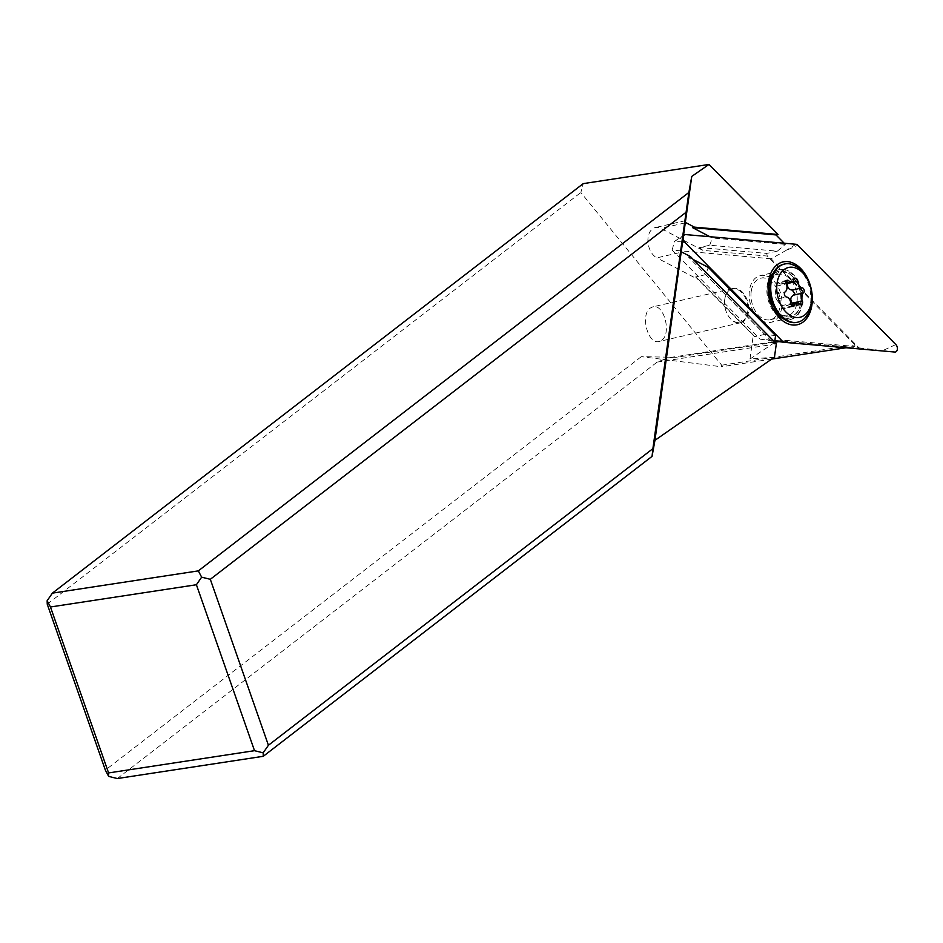<?xml version="1.0" encoding="UTF-8"?>
<svg xmlns="http://www.w3.org/2000/svg" width="943" height="943" viewBox="0 0 943 943"><rect width="100%" height="100%" fill="white"/><g stroke="black" fill="none" stroke-linecap="round" stroke-linejoin="round"><path stroke-width="0.71" stroke-dasharray="4.71 3.54" d="M796.045 244.272L784.835 251.121L797.778 245.18M771.138 258.771L672.147 250.084L760.058 339.162L859.049 347.861L771.138 258.771L784.835 251.121M859.049 347.861L894.824 352.045M781.759 307.43A23.964 15.96 -102.9 0 1 770.961 322.317A23.964 15.96 -102.9 0 1 749.426 290.515A23.964 15.96 -102.9 0 1 760.223 275.615A23.964 15.96 -102.9 0 1 781.759 307.43M774.804 341.107L772.482 340.812L774.828 340.953M760.058 339.162L772.482 340.812M672.147 250.084L674.398 241.432L685.608 234.583M780.957 316.483A23.964 15.96 77.1 0 0 789.774 318.003A23.964 15.96 77.1 0 0 800.572 303.104A23.964 15.96 77.1 0 0 779.036 271.289A23.964 15.96 77.1 0 0 771.775 276.499M768.097 287.415A23.964 15.96 77.1 0 0 772.883 308.267M801.656 303.67A25.555 17.021 -102.9 0 1 790.128 319.559A25.555 17.021 -102.9 0 1 767.166 285.623A25.555 17.021 -102.9 0 1 778.682 269.733A25.555 17.021 -102.9 0 1 801.656 303.67M783.48 318.687A25.555 17.021 77.1 0 0 790.929 319.371A25.555 17.021 77.1 0 0 802.446 303.481A25.555 17.021 77.1 0 0 779.484 269.557A25.555 17.021 77.1 0 0 773.071 273.423M768.297 283.466A25.555 17.021 77.1 0 0 768.003 285.128A25.555 17.021 77.1 0 0 767.956 285.446A25.555 17.021 77.1 0 0 773.802 310.365A25.555 17.021 77.1 0 0 774.792 311.732M117.321 778.541L657.153 362.088L668.233 357.798L676.025 357.326L641.287 356.666L721.466 366.756L721.678 365.2L580.853 192.513L583.222 183.626M641.287 356.666L105.357 770.113M47.244 604.168L580.853 192.513M661.668 340.234C671.887 333.421 663.907 303.363 652.792 306.864L650.246 308.09C640.014 314.915 648.006 344.961 659.11 341.472L661.668 340.234M721.678 365.2L854.959 344.879L854.735 346.435L846.048 347.755M771.645 359.106L721.466 366.756M854.959 344.879L767.284 256.048L702.877 250.39L660.902 228.442A15.972 10.644 -102.9 0 0 655.302 227.569A15.972 10.644 -102.9 0 0 649.786 249.471A15.972 10.644 -102.9 0 0 656.847 257.852L681.86 252.099M774.474 357.138L750.003 359.035L753.304 335.013L698.822 279.8L656.847 257.852M750.003 359.035L774.981 342.285M777.315 341.437L786.662 340.458L854.735 346.435M751.217 291.446A21.3 14.18 77.1 0 0 770.36 319.724A21.3 14.18 77.1 0 0 779.967 306.487A21.3 14.18 77.1 0 0 760.824 278.209A21.3 14.18 77.1 0 0 751.217 291.446M777.35 251.156L766.683 253.419L699.635 247.537L709.702 245.227L777.35 251.156L785.342 244.39L784.211 243.235M766.683 253.419L767.284 256.048M699.635 247.537L702.877 250.39M709.702 245.227L712.342 237.978L709.938 236.717M690.37 256.555L688.437 257.003L774.392 344.101L776.337 343.665M688.437 257.003L693.341 259.573M774.686 341.991L774.392 344.101M775.57 335.567L764.643 334.4L705.659 274.637L708.287 267.388M705.659 274.637L695.592 276.947L698.822 279.8M764.643 334.4L754.577 336.722L695.592 276.947M754.577 336.722L753.304 335.013M785.342 244.39L712.342 237.978M797.483 322.235A29.822 19.862 77.1 0 0 810.532 303.787A29.822 19.862 77.1 0 0 784.128 264.123M805.463 276.028A29.822 19.862 -102.9 0 1 811.475 302.208M799.982 304.082L790.01 306.381L785.932 305.532L783.079 308.455L776.36 299.237L786.344 296.951M791.908 305.992L783.079 308.455M777.822 282.37L778.612 282.959L776.56 284.055L774.993 295.513L776.36 299.237M786.156 281.226L778.612 282.959L780.898 284.208L786.922 280.566L787.735 283.454M785.802 280.46L786.922 280.566M790.01 306.381L791.896 306.723L792.992 305.945L792.332 303.151M724.754 299.426A17.575 11.705 77.1 0 0 724.648 300.251A17.575 11.705 77.1 0 0 728.196 315.681A17.575 11.705 77.1 0 0 740.538 322.754A17.575 11.705 77.1 0 0 743.438 321.445A17.575 11.705 77.1 0 0 748.471 311.827A17.575 11.705 77.1 0 0 732.676 288.499A17.575 11.705 77.1 0 0 729.788 289.819A17.575 11.705 77.1 0 0 724.754 299.426M724.719 299.709A17.033 11.351 77.1 0 0 724.625 300.511A17.033 11.351 77.1 0 0 728.067 315.469A17.033 11.351 77.1 0 0 739.76 322.388A17.033 11.351 77.1 0 0 747.716 311.732A17.033 11.351 77.1 0 0 738.381 290.031A17.033 11.351 77.1 0 0 724.719 299.709M895.85 344.56L882.907 350.501M682.402 241.927L674.398 241.432L683.215 235.656M786.662 340.458L778.918 341.637M775.158 342.215L676.025 357.326M685.007 222.902L660.902 228.442M657.153 362.088L770.431 344.82M770.832 279.8A21.3 14.18 -102.9 0 1 777.845 274.295A21.3 14.18 -102.9 0 1 796.988 302.573A21.3 14.18 -102.9 0 1 787.393 315.811A21.3 14.18 -102.9 0 1 778.67 313.936M772.329 307.076A21.3 14.18 -102.9 0 1 768.109 288.735M770.36 319.724L787.393 315.811C782.101 316.2 777.775 313.43 774.415 307.501A22.856 15.229 77.1 0 0 790.093 316.789A22.856 15.229 77.1 0 0 800.784 302.503A22.856 15.229 77.1 0 0 788.254 273.387A22.856 15.229 77.1 0 0 769.936 286.354A22.856 15.229 77.1 0 0 769.806 287.438L769.924 286.389C770.914 279.647 773.555 275.615 777.845 274.295L760.824 278.209M780.875 305.874L790.859 303.587M775.181 294.169L785.154 291.882M776.278 286.189L786.262 283.902M784.222 281.615L794.206 279.328M779.036 271.289L760.223 275.615M789.774 318.003L770.961 322.317M779.484 269.557L778.682 269.733M790.929 319.371L790.128 319.559M773.802 310.365L775.841 313.359M768.003 285.128L768.533 281.556M685.443 220.65L655.302 227.569M780.839 340.635L668.233 357.798M790.988 304.377L785.932 305.532M793.311 306.463L783.751 308.656M787.205 280.212L777.456 282.452M786.002 283.041L780.898 284.208M795.255 278.291L785.696 280.484M801.373 304.542L791.625 306.781M740.538 322.754L659.11 341.472M732.676 288.499L652.792 306.864"/><path stroke-width="1.41" d="M685.608 234.583L796.045 244.272A4.255 2.841 -102.9 0 1 796.929 244.543A4.255 2.841 -102.9 0 1 797.778 245.18L895.85 344.56A4.255 2.841 -102.9 0 1 897.347 349.358A4.255 2.841 -102.9 0 1 894.824 352.045L784.387 342.344A4.255 2.841 -102.9 0 1 784.305 342.333A4.255 2.841 -102.9 0 1 783.492 342.073A4.255 2.841 -102.9 0 1 782.655 341.449L684.583 242.056A4.255 2.841 -102.9 0 1 684.37 234.89A4.255 2.841 -102.9 0 1 685.608 234.583A4.255 2.841 77.1 0 0 683.086 237.271A4.255 2.841 77.1 0 0 684.583 242.056L782.655 341.449A4.255 2.841 77.1 0 0 783.492 342.073A4.255 2.841 77.1 0 0 784.387 342.344L894.824 352.045A4.255 2.841 77.1 0 0 897.347 349.358A4.255 2.841 77.1 0 0 895.85 344.56L797.778 245.18A4.255 2.841 77.1 0 0 796.929 244.543A4.255 2.841 77.1 0 0 796.045 244.272L685.608 234.583M768.474 281.945A32.215 21.453 77.1 0 0 775.841 313.359A32.215 21.453 77.1 0 0 811.958 304.683A32.215 21.453 77.1 0 0 794.442 263.734A32.215 21.453 77.1 0 0 768.533 281.556A32.215 21.453 77.1 0 0 768.474 281.945M784.211 342.321L774.804 341.107M774.828 340.953L782.655 341.449M771.775 276.499A23.964 15.96 77.1 0 0 768.239 286.189A23.964 15.96 77.1 0 0 768.097 287.415M772.883 308.267A23.964 15.96 77.1 0 0 780.957 316.483M773.071 273.423A25.555 17.021 77.1 0 0 768.297 283.466M774.792 311.732A25.555 17.021 77.1 0 0 783.48 318.687M709.938 236.717L692.48 227.593L694.425 227.145L685.915 222.689A15.972 10.644 77.1 0 0 685.337 222.418L654.949 440.31L652.061 456.353L263.274 756.298L117.321 778.541L108.669 776.395L105.357 770.113L47.244 604.168L47.15 600.715L52.395 593.135L583.222 183.626L708.947 164.459L778.058 234.489L776.006 234.925L784.211 243.235M846.048 347.755L771.645 359.106M774.981 342.285L777.315 341.437M108.669 776.395L108.575 772.93L50.462 606.986L47.15 600.715M681.247 251.757A15.972 10.644 77.1 0 0 681.86 252.099L690.37 256.555L776.337 343.665L774.474 357.138L654.949 440.31M693.341 259.573L708.287 267.388L775.57 335.567L774.686 341.991M263.18 752.832L254.516 750.687L196.403 584.743L201.649 577.163L198.336 570.88L688.873 192.455L652.886 448.656L268.425 745.253L263.18 752.832L263.274 756.298M254.516 750.687L108.575 772.93M196.403 584.743L50.462 606.986M52.395 593.135L198.336 570.88M688.873 192.455L691.761 176.412L685.337 222.418M708.947 164.459L691.761 176.412M778.058 234.489L694.425 227.145M692.48 227.593L776.006 234.925M652.886 448.656L652.061 456.353M201.649 577.163L210.313 579.308L268.425 745.253M210.313 579.308L685.832 212.458M784.128 264.123A29.822 19.862 77.1 0 0 783.739 264.205A29.822 19.862 77.1 0 0 770.29 282.735A29.822 19.862 77.1 0 0 770.125 284.149A29.822 19.862 77.1 0 0 776.136 310.33A29.822 19.862 77.1 0 0 797.094 322.329A29.822 19.862 77.1 0 0 797.483 322.235M811.675 300.192L811.475 302.208A29.822 19.862 -102.9 0 1 811.31 303.611A29.822 19.862 -102.9 0 1 797.872 322.152A29.822 19.862 -102.9 0 1 771.068 282.558A29.822 19.862 -102.9 0 1 784.517 264.028A29.822 19.862 -102.9 0 1 805.463 276.028L806.524 277.749A25.555 17.021 -102.9 0 1 811.675 300.192A25.555 17.021 -102.9 0 1 811.534 301.395A25.555 17.021 -102.9 0 1 791.047 315.905A25.555 17.021 -102.9 0 1 777.044 283.348A25.555 17.021 -102.9 0 1 788.985 267.376A25.555 17.021 -102.9 0 1 806.524 277.749M790.859 303.587A2.699 1.803 77.1 0 0 793.311 306.463A2.699 1.803 77.1 0 0 794.371 305.426A6.224 4.137 -102.9 0 1 796.8 303.033A6.224 4.137 -102.9 0 1 799.982 304.082A2.699 1.803 77.1 0 0 801.373 304.542A2.699 1.803 77.1 0 0 802.587 302.856A2.699 1.803 77.1 0 0 802.316 300.852A6.224 4.137 -102.9 0 1 801.68 296.243A6.224 4.137 -102.9 0 1 803.412 292.872A2.699 1.803 77.1 0 0 804.167 291.411A2.699 1.803 77.1 0 0 802.234 287.804A6.224 4.137 -102.9 0 1 797.719 281.167A2.699 1.803 77.1 0 0 795.255 278.291A2.699 1.803 77.1 0 0 794.206 279.328A6.224 4.137 -102.9 0 1 791.766 281.721A6.224 4.137 -102.9 0 1 788.584 280.672A2.699 1.803 77.1 0 0 787.205 280.212A2.699 1.803 77.1 0 0 785.979 281.898A2.699 1.803 77.1 0 0 786.262 283.902A6.224 4.137 -102.9 0 1 786.898 288.511A6.224 4.137 -102.9 0 1 785.154 291.882A2.699 1.803 77.1 0 0 784.399 293.344A2.699 1.803 77.1 0 0 786.344 296.951A6.224 4.137 -102.9 0 1 790.859 303.587M793.181 305.025L792.332 303.151C789.986 299.933 790.352 297.269 793.44 295.171L794.749 293.568L792.25 290.102C788.548 289.572 787.04 287.367 787.735 283.454L787.865 282.617M684.583 242.056L682.402 241.927M778.918 341.637L775.158 342.215M685.915 222.689L685.007 222.902M768.109 288.735A21.3 14.18 -102.9 0 1 768.25 287.532A21.3 14.18 -102.9 0 1 770.832 279.8M778.67 313.936A21.3 14.18 -102.9 0 1 772.329 307.076M770.125 284.149L769.806 287.438A22.856 15.229 77.1 0 0 774.415 307.501L776.136 310.33M791.908 305.992L794.371 305.426M786.156 281.226L788.584 280.672M787.735 283.454L797.719 281.167M792.25 290.102L802.234 287.804M793.44 295.171L803.412 292.872M792.332 303.151L802.316 300.852M683.215 235.656L684.37 234.89M782.808 342.144L784.305 342.333M797.094 322.329L797.872 322.152M783.739 264.205L784.517 264.028M796.8 303.033L790.988 304.377M791.766 281.721L786.002 283.041"/></g></svg>
